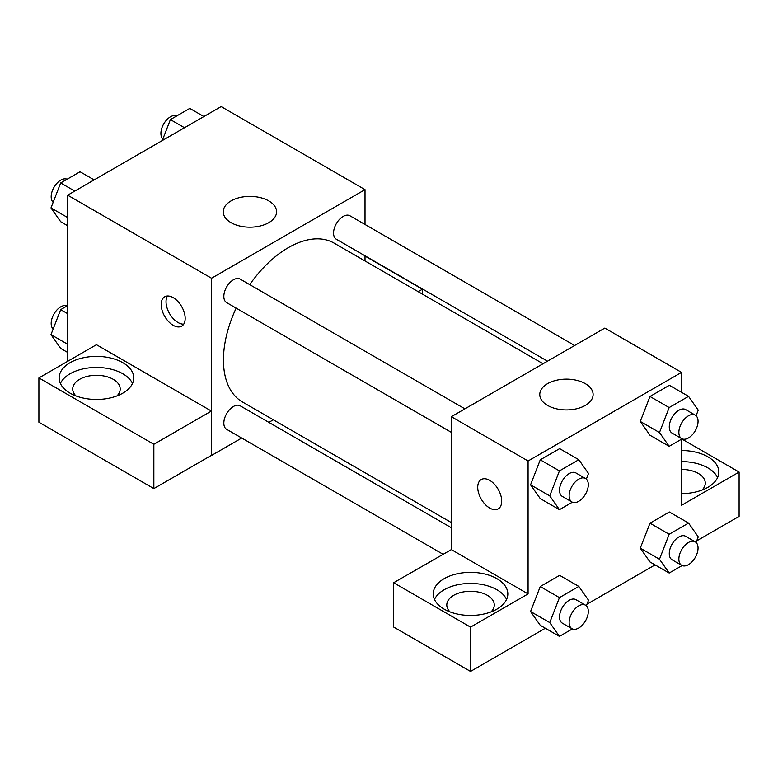 <?xml version="1.0" encoding="UTF-8"?>
<svg xmlns="http://www.w3.org/2000/svg" width="778" height="778" viewBox="0 0 778 778"><rect width="100%" height="100%" fill="white"/><g stroke="black" fill="none" stroke-linecap="round" stroke-linejoin="round"><path stroke-width="1.17" d="M67.676 361.313L67.676 195.181L221.147 106.576L365.018 189.638L365.018 224.482M365.018 255.806L365.018 260.961M365.018 256.098L422.415 289.231L418.204 291.672M422.415 289.231L422.415 294.103M231.056 200.899A26.676 15.404 180 0 1 260.124 197.563A26.676 15.404 180 0 1 276.589 211.791A26.676 15.404 180 0 1 249.923 227.186A26.676 15.404 180 0 1 223.247 211.791A26.676 15.404 180 0 1 231.056 200.899M241.725 438.033L211.548 455.451L211.548 278.242L67.676 195.181M211.548 278.242L365.018 189.638M173.183 325.311A16.96 9.793 60 0 1 162.106 310.373A16.96 9.793 60 0 1 164.703 296.788A16.96 9.793 60 0 1 181.663 306.581A16.96 9.793 60 0 1 181.663 326.157A16.96 9.793 60 0 1 173.183 325.311M211.402 411.066L96.453 344.703L38.9 377.923L153.85 444.287L211.402 411.066L211.548 455.451M167.474 296A16.96 9.793 -120 0 0 178.016 322.52A16.96 9.793 -120 0 0 183.725 324.154M70.069 362.694A37.305 21.541 180 0 1 110.729 358.026A37.305 21.541 180 0 1 133.758 377.923A37.305 21.541 180 0 1 96.453 399.464A37.305 21.541 180 0 1 59.147 377.923A37.305 21.541 180 0 1 70.069 362.694M132.503 383.466A37.305 21.541 0 0 0 106.139 368.198A37.305 21.541 0 0 0 70.069 373.771A37.305 21.541 0 0 0 60.402 383.466M75.962 395.924A23.739 13.703 180 0 1 72.714 389A23.739 13.703 180 0 1 87.369 376.338A23.739 13.703 180 0 1 113.238 379.314A23.739 13.703 180 0 1 120.191 389A23.739 13.703 180 0 1 116.943 395.924M153.85 444.287L153.85 488.594L211.402 455.363M38.9 377.923L38.9 422.23L153.85 488.594M273.321 419.789L268.857 422.366M464.913 408.858L240.208 279.127A13.566 7.829 120 0 0 226.641 286.956A13.566 7.829 120 0 0 226.641 302.613L451.347 432.354M451.347 527.727L240.208 405.824A13.566 7.829 120 0 0 229.753 409.461A13.566 7.829 120 0 0 223.831 423.115A13.566 7.829 120 0 0 226.641 429.32L443.003 554.237M574.641 345.5L349.935 215.769A13.566 7.829 120 0 0 339.48 219.406A13.566 7.829 120 0 0 333.558 233.06A13.566 7.829 120 0 0 336.368 239.264L547.508 361.167M543.044 363.744L334.132 243.135A91.697 52.943 120 0 0 249.728 284.622M236.162 308.117A91.697 52.943 120 0 0 223.442 359.981A91.697 52.943 120 0 0 242.435 401.963L451.347 522.573M451.347 549.599L393.639 582.732L470.534 627.126L528.077 593.896L451.347 549.599L451.347 416.687L604.817 328.083L681.547 372.39L681.547 392.316M393.639 582.732L393.639 627.039L470.534 671.424L545.339 628.235M586.962 604.205L655.076 564.886M696.699 540.856L739.1 516.368L739.1 472.071L681.547 505.292L681.547 439.171M681.547 469.435A23.739 13.703 180 0 1 698.333 473.452A23.739 13.703 180 0 1 705.286 483.138A23.739 13.703 180 0 1 702.038 490.062M717.598 477.604A37.305 21.541 0 0 0 681.547 461.607M681.547 450.53A37.305 21.541 180 0 1 718.853 472.071A37.305 21.541 180 0 1 681.547 493.602M450.044 611.897A23.739 13.703 180 0 1 446.796 604.973A23.739 13.703 180 0 1 470.534 591.27A23.739 13.703 180 0 1 494.273 604.973A23.739 13.703 180 0 1 491.015 611.897M506.575 599.439A37.305 21.541 0 0 0 480.221 584.171A37.305 21.541 0 0 0 444.15 589.743A37.305 21.541 0 0 0 434.484 599.439M444.15 578.667A37.305 21.541 180 0 1 484.801 573.999A37.305 21.541 180 0 1 507.83 593.896A37.305 21.541 180 0 1 470.534 615.437A37.305 21.541 180 0 1 433.229 593.896A37.305 21.541 180 0 1 444.15 578.667M470.534 627.126L470.534 671.424M681.839 439.006L739.1 472.071M682.111 565.557L669.177 573.026L659.481 559.236L669.177 534.262L649.99 523.186L669.372 511.992L649.99 523.186L640.294 548.159L649.99 561.949L640.275 548.189M682.111 438.85L669.177 446.319L649.99 435.242L640.275 421.481M669.177 446.319L659.481 432.529L669.177 407.555L649.99 396.479L669.372 385.285L649.99 396.479L640.294 421.452L649.99 435.242M572.384 502.199L559.44 509.668L540.263 498.591L530.547 484.83M559.44 509.668L549.754 495.878L559.44 470.904L540.263 459.827L559.645 448.634L540.263 459.827L530.567 484.811L540.263 498.591M572.384 628.906L559.44 636.375L549.754 622.585L559.44 597.611L540.263 586.534L559.645 575.341L540.263 586.534L530.567 611.508L540.263 625.298L530.547 611.537M528.077 593.896L528.077 460.994L681.547 372.39M585.309 383.651A26.676 15.404 180 0 1 593.118 394.534A26.676 15.404 180 0 1 566.452 409.938A26.676 15.404 180 0 1 539.776 394.534A26.676 15.404 180 0 1 556.241 380.306A26.676 15.404 180 0 1 585.309 383.651M528.077 460.994L451.347 416.687M489.712 508.063A16.96 9.793 60 0 1 478.635 493.116A16.96 9.793 60 0 1 481.232 479.53A16.96 9.793 60 0 1 498.192 489.323A16.96 9.793 60 0 1 498.192 508.9A16.96 9.793 60 0 1 489.712 508.063M481.242 479.53A16.96 9.793 -120 0 0 478.645 493.116A16.96 9.793 -120 0 0 489.722 508.053A16.96 9.793 -120 0 0 498.192 508.9M559.44 470.904L578.822 459.71L588.518 473.501L586.34 479.102M585.503 478.48L575.915 472.946A13.566 7.829 120 0 0 565.46 476.574A13.566 7.829 120 0 0 559.538 490.228A13.566 7.829 120 0 0 562.348 496.442L571.947 501.975A13.566 7.829 120 0 0 585.503 494.147A13.566 7.829 120 0 0 585.503 478.48A13.566 7.829 120 0 0 575.059 482.117A13.566 7.829 120 0 0 569.136 495.771A13.566 7.829 120 0 0 571.947 501.975M549.754 495.878L530.567 484.811M578.822 459.71L559.645 448.634M669.177 407.555L688.559 396.362L698.245 410.152L696.077 415.753M695.24 415.131L685.642 409.588A13.566 7.829 120 0 0 675.197 413.225A13.566 7.829 120 0 0 669.275 426.879A13.566 7.829 120 0 0 672.085 433.083L681.674 438.627A13.566 7.829 120 0 0 695.24 430.798A13.566 7.829 120 0 0 695.24 415.131A13.566 7.829 120 0 0 684.786 418.768A13.566 7.829 120 0 0 678.863 432.412A13.566 7.829 120 0 0 681.674 438.627M659.481 432.529L640.294 421.452M688.559 396.362L669.372 385.285M559.44 597.611L578.822 586.418L588.518 600.208L586.34 605.809M585.503 605.187L575.915 599.653A13.566 7.829 120 0 0 565.46 603.281A13.566 7.829 120 0 0 559.538 616.935A13.566 7.829 120 0 0 562.348 623.149L571.947 628.682A13.566 7.829 120 0 0 585.503 620.854A13.566 7.829 120 0 0 585.503 605.187A13.566 7.829 120 0 0 575.059 608.824A13.566 7.829 120 0 0 569.136 622.478A13.566 7.829 120 0 0 571.947 628.682M559.44 636.375L540.263 625.298M549.754 622.585L530.567 611.508M578.822 586.418L559.645 575.341M669.177 534.262L688.559 523.069L698.245 536.859L696.077 542.451M695.24 541.838L685.642 536.295A13.566 7.829 120 0 0 675.197 539.932A13.566 7.829 120 0 0 669.275 553.586A13.566 7.829 120 0 0 672.085 559.79L681.674 565.334A13.566 7.829 120 0 0 695.24 557.495A13.566 7.829 120 0 0 695.24 541.838A13.566 7.829 120 0 0 684.786 545.466A13.566 7.829 120 0 0 678.863 559.119A13.566 7.829 120 0 0 681.674 565.334M669.177 573.026L649.99 561.949M659.481 559.236L640.294 548.159M688.559 523.069L669.372 511.992M67.676 225.746L60.674 221.701L50.978 207.921L60.674 182.937L80.056 171.753L94.148 179.893M67.676 217.558L50.978 207.921M74.766 191.077L60.674 182.937M67.112 179.222A13.566 7.829 120 0 0 56.823 183.375A13.566 7.829 120 0 0 51.173 196.727A13.566 7.829 120 0 0 53.147 202.319M162.262 140.565L170.401 119.588L189.783 108.395L203.885 116.535M184.503 127.728L170.401 119.588M176.839 115.864A13.566 7.829 120 0 0 166.55 120.026A13.566 7.829 120 0 0 160.91 133.378A13.566 7.829 120 0 0 162.884 138.97M67.676 352.453L60.674 348.408L50.978 334.628L60.674 309.644L67.676 305.598M67.676 344.265L50.978 334.628M67.676 313.69L60.674 309.644M67.112 305.929A13.566 7.829 120 0 0 56.823 310.082A13.566 7.829 120 0 0 51.173 323.434A13.566 7.829 120 0 0 53.147 329.026"/></g></svg>
